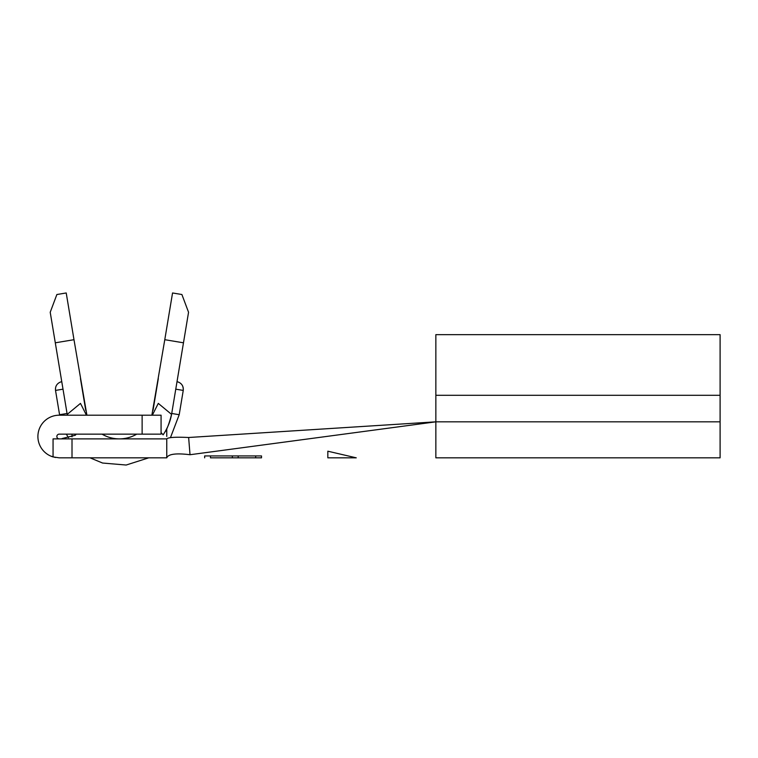 <?xml version="1.0" encoding="UTF-8"?>
<svg xmlns="http://www.w3.org/2000/svg" width="758" height="758" viewBox="0 0 758 758"><rect width="100%" height="100%" fill="white"/><g stroke="black" fill="none" stroke-linecap="round" stroke-linejoin="round"><path stroke-width="1.14" d="M67.358 415.195A53.06 53.06 0 0 1 67.045 413.47L59.569 414.721L55.523 390.417C55.154 386.485 56.765 383.7 60.365 382.07L61.758 381.691M59.219 438.882A2.369 2.369 0 0 1 56.85 436.513A2.369 2.369 0 0 1 59.219 434.144L142.125 434.144L142.125 415.195L59.219 415.195A21.319 21.319 0 0 0 53.06 456.922L53.06 438.882L72.01 438.882L72.01 457.832L166.76 457.832L166.76 438.882C168.238 437.347 175.534 436.883 188.638 437.499L435.85 421.827L435.85 457.832L720.1 457.832L720.1 334.657L435.85 334.657L435.85 421.827L190.021 454.724C176.036 453 168.276 454.042 166.76 457.832M50.795 456.098L55.448 457.5M72.01 457.832L59.219 457.832L53.06 456.922M210.487 457.832L261.51 457.832L210.487 457.832L210.487 455.937L204.66 455.937L204.66 457.832M356.26 457.832L327.835 457.832L356.26 457.832L327.835 451.2L356.26 457.832M152.33 415.195L158.289 403.389L171.564 414.38L171.725 413.47A53.06 53.06 0 0 1 163.112 434.836M75.667 434.836A53.06 53.06 0 0 1 75.194 434.144M171.564 414.38C169.11 423.826 166.845 429.786 164.77 432.259M55.296 342.805L50.218 312.268L56.869 294.521L66.221 292.967L73.99 339.698L55.296 342.805L67.206 414.38L80.481 403.389L86.44 415.195M136.724 434.144A34.11 34.11 0 0 1 102.046 434.144M73.99 339.698L86.905 415.195A34.11 34.11 0 0 1 86.658 414.389M164.78 339.698L172.549 292.967L181.901 294.521L188.553 312.268L183.474 342.805L164.78 339.698L151.865 415.195M85.739 410.362L80.452 378.583M188.638 437.499L190.021 454.724M166.76 438.882L72.01 438.882M161.075 434.144L161.075 415.195L161.075 434.144L142.125 434.144M142.125 415.195L161.075 415.195M327.835 457.832L327.835 451.2M76.283 434.144L75.288 435.244L62.052 438.56M163.046 434.76L161.075 432.581M72.01 434.144L72.01 436.845M166.76 428.677L166.76 436.437M175.771 389.176L183.246 390.417L179.201 414.721L170.635 437.186L179.201 414.721L170.635 437.186L179.201 414.721L171.725 413.47L183.474 342.805M153.031 410.362L158.318 378.583M255.683 457.832L255.683 455.937L261.51 455.937L261.51 457.832M255.683 455.937L238.183 455.937L238.183 457.832M238.183 455.937L232.355 455.937L232.355 457.832M232.355 455.937L210.487 455.937M435.85 395.297L720.1 395.297M435.85 421.827L720.1 421.827M62.999 389.176L55.523 390.417M148.739 457.832L126.169 465.033L102.557 463.034L90.031 457.832L102.557 463.034L126.169 465.033L148.739 457.832L126.169 465.033L102.557 463.034L90.031 457.832L102.557 463.034L126.169 465.033L148.739 457.832M68.438 437.66L66.334 434.144L68.438 437.66M59.645 415.195L59.569 414.721L59.645 415.195M183.246 390.417C183.502 385.737 181.427 382.828 177.012 381.691C181.427 382.828 183.502 385.737 183.246 390.417C183.616 386.485 182.005 383.7 178.405 382.07L177.012 381.691"/></g></svg>
